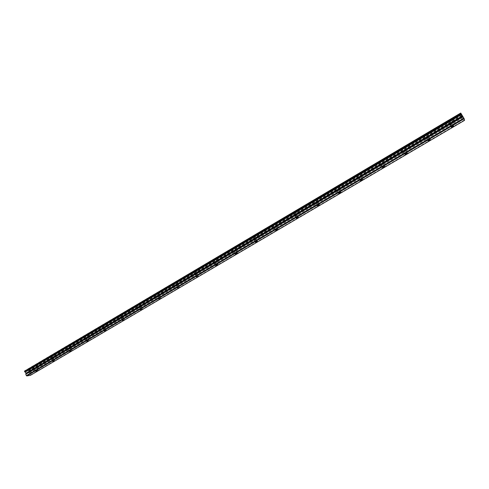<?xml version="1.0" encoding="UTF-8"?>
<svg xmlns="http://www.w3.org/2000/svg" width="489" height="489" viewBox="0 0 489 489"><rect width="100%" height="100%" fill="white"/><g stroke="black" fill="none" stroke-linecap="round" stroke-linejoin="round"><path stroke-width="0.37" stroke-dasharray="2.44 1.83" d="M451.066 124.23L452.129 123.375L450.889 123.699L449.825 124.561L451.066 124.23M36.498 368.382L34.86 368.895L36.498 368.382M53.197 358.547L51.571 359.054L53.197 358.547M70.153 348.565L68.546 349.054L70.153 348.565M87.372 338.419L85.789 338.901L87.372 338.419M104.872 328.119L103.301 328.59L104.872 328.119M122.641 317.648L121.089 318.113L122.641 317.648M140.698 307.019L139.169 307.465L140.698 307.019M159.047 296.212L157.537 296.652L159.047 296.212M177.696 285.228L176.205 285.655L177.696 285.228M196.651 274.066L195.178 274.482L196.651 274.066M215.924 262.715L216.548 262.214L215.093 262.624L214.469 263.125L215.924 262.715M235.515 251.181L236.169 250.649L234.078 251.578L235.515 251.181M255.435 239.445L256.12 238.895L254.017 239.836L255.435 239.445M275.692 227.513L276.413 226.939L275.02 227.318L274.298 227.898L275.692 227.513M296.297 215.38L297.055 214.769L294.922 215.753L296.297 215.38M317.263 203.033L318.058 202.397L315.906 203.4L317.263 203.033M338.59 190.472L339.427 189.805L338.088 190.16L337.257 190.832L338.59 190.472M360.295 177.69L361.169 176.987L358.975 178.039L360.295 177.69M382.38 164.683L383.303 163.943L382.001 164.286L381.084 165.025L382.38 164.683M404.868 151.443L405.833 150.667L404.556 151.003L403.59 151.779L404.868 151.443M427.759 137.959L428.774 137.146L427.508 137.476L426.494 138.289L427.759 137.959M448.981 120.465C450.375 119.695 451.035 119.524 450.95 119.958L449.263 121.321C447.869 122.085 447.215 122.256 447.294 121.828L448.981 120.465M450.84 123.546C452.239 122.776 452.893 122.605 452.808 123.032L451.115 124.389C449.721 125.153 449.067 125.325 449.146 124.903L450.84 123.546M33.68 365.851C35.208 365.057 36.076 364.788 36.284 365.045L35.636 365.558C34.114 366.347 33.246 366.616 33.038 366.359L33.68 365.851M34.902 368.633L37.506 367.82L34.902 368.633M50.398 355.974C51.92 355.179 52.781 354.916 52.971 355.185L52.299 355.717C50.783 356.505 49.927 356.768 49.731 356.505L50.398 355.974M51.645 358.767L54.218 357.966L53.545 358.498C52.023 359.293 51.168 359.556 50.972 359.299L51.645 358.767M67.378 345.937C68.9 345.148 69.744 344.892 69.921 345.167L69.224 345.723C67.708 346.512 66.859 346.768 66.681 346.493L67.378 345.937M68.649 348.749C70.171 347.954 71.015 347.697 71.192 347.966L70.489 348.523C68.973 349.311 68.13 349.574 67.947 349.305L68.649 348.749M84.621 335.747C86.137 334.959 86.981 334.708 87.14 334.996L86.412 335.576C84.903 336.365 84.059 336.615 83.894 336.328L84.621 335.747M85.917 338.571C87.433 337.783 88.277 337.526 88.436 337.807L87.702 338.388C86.192 339.177 85.355 339.433 85.19 339.152L85.917 338.571M102.146 325.399C103.656 324.61 104.481 324.36 104.628 324.659L103.87 325.264C102.36 326.053 101.535 326.304 101.382 326.004L102.146 325.399M103.466 328.235C104.976 327.447 105.801 327.196 105.948 327.489L105.184 328.095C103.68 328.883 102.849 329.128 102.702 328.84L103.466 328.235M119.939 314.879C121.449 314.091 122.268 313.852 122.397 314.158L121.602 314.794C120.105 315.582 119.285 315.821 119.151 315.515L119.939 314.879M121.284 317.734C122.794 316.939 123.613 316.701 123.741 317L122.947 317.63C121.443 318.418 120.624 318.663 120.49 318.363L121.284 317.734M138.026 304.195C139.53 303.406 140.337 303.174 140.453 303.492L139.622 304.152C138.13 304.94 137.317 305.179 137.201 304.861L138.026 304.195M139.396 307.061C140.899 306.273 141.706 306.035 141.822 306.346L140.991 307.006C139.493 307.795 138.687 308.033 138.57 307.722L139.396 307.061M156.407 293.339C157.898 292.55 158.699 292.318 158.803 292.648L157.935 293.345C156.443 294.127 155.643 294.36 155.539 294.03L156.407 293.339M157.8 296.212C159.298 295.429 160.099 295.191 160.196 295.515L159.328 296.212C157.837 296.994 157.036 297.226 156.932 296.909L157.8 296.212M175.08 282.3C176.572 281.511 177.36 281.291 177.452 281.627L176.541 282.355C175.056 283.143 174.267 283.363 174.176 283.027L175.08 282.3M176.511 285.191C178.002 284.402 178.791 284.176 178.876 284.512L177.965 285.234C176.474 286.022 175.692 286.248 175.6 285.918L176.511 285.191M194.066 271.083C195.551 270.295 196.333 270.075 196.407 270.423L195.459 271.187C193.974 271.97 193.198 272.19 193.124 271.841L194.066 271.083M195.521 273.987C197.006 273.204 197.788 272.978 197.856 273.32L196.908 274.078C195.423 274.867 194.646 275.087 194.573 274.745L195.521 273.987M213.369 259.677C214.848 258.895 215.618 258.681 215.673 259.036L214.683 259.836C213.21 260.619 212.44 260.833 212.379 260.478L213.369 259.677M214.854 262.599C216.334 261.811 217.104 261.597 217.159 261.945L216.162 262.74C214.683 263.528 213.919 263.742 213.858 263.394L214.854 262.599M232.996 248.082C234.469 247.3 235.227 247.086 235.27 247.452L234.231 248.29C232.764 249.078 232.006 249.286 231.957 248.919L232.996 248.082M234.506 251.016C235.979 250.234 236.737 250.02 236.78 250.38L235.741 251.212C234.268 252 233.51 252.208 233.467 251.847L234.506 251.016M252.954 236.291C254.414 235.509 255.166 235.301 255.197 235.68L254.109 236.554C252.642 237.336 251.896 237.544 251.866 237.165L252.954 236.291M254.494 239.237C255.961 238.455 256.707 238.247 256.737 238.62L255.643 239.494C254.182 240.276 253.436 240.478 253.406 240.111L254.494 239.237M273.247 224.298C274.708 223.516 275.441 223.314 275.46 223.699L274.323 224.622C272.862 225.398 272.128 225.6 272.11 225.215L273.247 224.298M274.824 227.263C276.285 226.48 277.018 226.279 277.031 226.658L275.888 227.574C274.433 228.351 273.693 228.552 273.681 228.18L274.824 227.263M293.895 212.098C295.344 211.321 296.071 211.126 296.077 211.517L294.879 212.483C293.431 213.259 292.703 213.455 292.697 213.063L293.895 212.098M295.497 215.074C296.951 214.298 297.679 214.096 297.679 214.488L296.481 215.447C295.026 216.224 294.305 216.425 294.305 216.04L295.497 215.074M314.898 199.689C316.34 198.913 317.055 198.717 317.049 199.121L315.79 200.135C314.354 200.912 313.632 201.101 313.645 200.704L314.898 199.689M316.536 202.684C317.984 201.902 318.7 201.712 318.681 202.104L317.428 203.112C315.98 203.889 315.264 204.084 315.277 203.693L316.536 202.684M336.267 187.061C337.703 186.285 338.412 186.101 338.388 186.505L337.068 187.568C335.637 188.344 334.928 188.528 334.953 188.124L336.267 187.061M337.942 190.068C339.378 189.292 340.087 189.102 340.057 189.5L338.736 190.563C337.3 191.34 336.597 191.529 336.621 191.126L337.942 190.068M358.015 174.212C359.446 173.436 360.142 173.253 360.106 173.668L358.718 174.787C357.294 175.557 356.597 175.74 356.634 175.331L358.015 174.212M359.721 177.232C361.151 176.456 361.848 176.272 361.811 176.682L360.424 177.794C358.993 178.564 358.303 178.754 358.339 178.344L359.721 177.232M380.149 161.132C381.567 160.361 382.257 160.184 382.209 160.6L380.754 161.773C379.336 162.544 378.651 162.727 378.7 162.305L380.149 161.132M381.891 164.17C383.315 163.399 383.999 163.216 383.951 163.626L382.49 164.799C381.072 165.569 380.387 165.753 380.436 165.337L381.891 164.17M402.679 147.819C404.091 147.048 404.77 146.871 404.709 147.293L403.187 148.534C401.775 149.304 401.096 149.475 401.157 149.053L402.679 147.819M404.458 150.869C405.876 150.099 406.555 149.921 406.487 150.337L404.959 151.566C403.547 152.336 402.869 152.513 402.936 152.097L404.458 150.869M425.619 134.267C427.025 133.497 427.692 133.326 427.618 133.748L426.017 135.05C424.617 135.82 423.951 135.991 424.018 135.563L425.619 134.267M427.441 137.33C428.847 136.559 429.513 136.388 429.434 136.81L427.826 138.1C426.426 138.87 425.76 139.041 425.833 138.625L427.441 137.33M24.517 370.876L28.289 370.283L28.802 370.968L28.949 372.899L29.939 373.565L30.446 375.32M464.55 120.343L461.145 114.744L28.136 370.454M460.717 113.057L461.219 114.823M464.318 120.025L30.526 374.898M461.09 114.53L27.763 370.362M28.24 370.289L461.145 114.744M460.779 113.301L25.049 370.79M460.724 113.081L24.566 370.87M463.419 118.546L29.939 373.565M462.007 116.174L28.839 371.548M28.289 370.283L461.151 114.768M461.75 115.783L28.808 371.114M28.625 370.558L461.384 115.202M461.659 115.655L28.802 370.968M28.906 372.728L462.71 117.226M463.022 117.751L29.181 373.162M453.572 125.759L452.129 123.375M37.885 370.277L36.907 368.064M54.615 360.436L53.619 358.217M71.608 350.442L70.593 348.211M88.864 340.295L87.837 338.052M106.4 329.983L105.349 327.734M124.212 319.506L123.142 317.251M142.305 308.859L141.223 306.597M160.698 298.039L159.597 295.772M179.396 287.043L178.271 284.769M198.393 275.863L197.25 273.583M217.715 264.5L216.548 262.214M237.354 252.947L236.169 250.649M257.33 241.199L256.12 238.895M277.642 229.249L276.413 226.939M298.308 217.092L297.055 214.769M319.335 204.726L318.058 202.397M340.723 192.14L339.427 189.805M362.496 179.335L361.169 176.987M384.654 166.297L383.303 163.943M407.215 153.026L405.833 150.667M430.179 139.518L428.774 137.146M452.808 123.032L450.95 119.958M37.506 367.82L36.284 365.045M54.218 357.966L52.971 355.185M71.192 347.966L69.921 345.167M88.436 337.807L87.14 334.996M105.948 327.489L104.628 324.659M123.741 317L122.397 314.158M141.822 306.346L140.453 303.492M160.196 295.515L158.803 292.648M178.876 284.512L177.452 281.627M197.856 273.32L196.407 270.423M217.159 261.945L215.673 259.036M236.78 250.38L235.27 247.452M256.737 238.62L255.197 235.68M277.031 226.658L275.46 223.699M297.679 214.488L296.077 211.517M318.681 202.104L317.049 199.121M340.057 189.5L338.388 186.505M361.811 176.682L360.106 173.668M383.951 163.626L382.209 160.6M406.487 150.337L404.709 147.293M429.434 136.81L427.618 133.748M451.353 127.091L449.825 124.561M35.868 371.188L34.86 368.895M52.598 361.353L51.571 359.054M69.597 351.371L68.546 349.054M86.853 341.23L85.789 338.901M104.389 330.925L103.301 328.59M122.201 320.46L121.089 318.113M140.3 309.824L139.169 307.465M158.687 299.023L157.537 296.652M177.379 288.039L176.205 285.655M196.376 276.878L195.178 274.482M215.686 265.533L214.469 263.125M235.325 253.999L234.078 251.578M255.289 242.269L254.017 239.836M275.594 230.337L274.298 227.898M296.248 218.204L294.922 215.753M317.257 205.863L315.906 203.4M338.632 193.308L337.257 190.832M360.381 180.527L358.975 178.039M382.52 167.525L381.084 165.025M405.051 154.292L403.59 151.779M427.991 140.814L426.494 138.289M460.852 113.381L24.945 370.955M449.146 124.903L447.294 121.828M34.261 369.14L33.038 366.359M50.972 359.299L49.731 356.505M67.947 349.305L66.681 346.493M85.19 339.152L83.894 336.328M102.702 328.84L101.382 326.004M120.49 318.363L119.151 315.515M138.57 307.722L137.201 304.861M156.932 296.909L155.539 294.03M175.6 285.918L174.176 283.027M194.573 274.745L193.124 271.841M213.858 263.394L212.379 260.478M233.467 251.847L231.957 248.919M253.406 240.111L251.866 237.165M273.681 228.18L272.11 225.215M294.305 216.04L292.697 213.063M315.277 203.693L313.645 200.704M336.621 191.126L334.953 188.124M358.339 178.344L356.634 175.331M380.436 165.337L378.7 162.305M402.936 152.097L401.157 149.053M425.833 138.625L424.018 135.563"/><path stroke-width="0.73" d="M452.594 126.767L453.664 125.911L451.353 127.091L452.594 126.767M37.506 370.668L35.868 371.188L37.506 370.668M54.224 360.845L52.598 361.353L54.224 360.845M71.198 350.87L69.597 351.371L71.198 350.87M88.442 340.741L86.853 341.23L88.442 340.741M105.954 330.448L104.389 330.925L105.954 330.448M123.748 319.995L122.201 320.46L123.748 319.995M141.828 309.372L140.3 309.824L141.828 309.372M160.196 298.577L158.687 299.023L160.196 298.577M178.87 287.605L177.379 288.039L178.87 287.605M197.849 276.45L196.376 276.878L197.849 276.45M217.14 265.117L217.77 264.616L216.315 265.032L215.686 265.533L217.14 265.117M236.755 253.589L237.416 253.064L235.979 253.473L235.325 253.999L236.755 253.589M256.701 241.872L257.391 241.321L255.979 241.719L255.289 242.269L256.701 241.872M276.988 229.952L277.709 229.372L275.594 230.337L276.988 229.952M297.618 217.825L298.382 217.22L297.006 217.599L296.248 218.204L297.618 217.825M318.608 205.49L319.409 204.86L318.052 205.227L317.257 205.863L318.608 205.49M339.965 192.941L340.802 192.275L339.464 192.642L338.632 193.308L339.965 192.941M361.701 180.172L362.575 179.475L360.381 180.527L361.701 180.172M383.816 167.177L384.739 166.443L382.52 167.525L383.816 167.177M406.328 153.949L407.3 153.173L405.051 154.292L406.328 153.949M429.25 140.477L430.271 139.665L429.012 140.001L427.991 140.814L429.25 140.477M26.779 375.943L464.159 118.729L464.55 120.343L30.446 375.32L26.779 375.943L26.363 375.595L463.865 118.185L460.907 113.32L24.45 371.218L460.717 113.057L460.907 113.32M464.159 118.729L463.865 118.185M26.363 375.595L25.776 374.256L25.99 373.205L24.45 371.218M25.08 372.153L461.579 114.487M462.961 116.694L25.776 374.256M24.743 371.762L461.286 113.955M24.627 371.628L461.182 113.772M462.386 115.924L25.99 373.205M26.113 373.663L462.686 116.388"/></g></svg>
